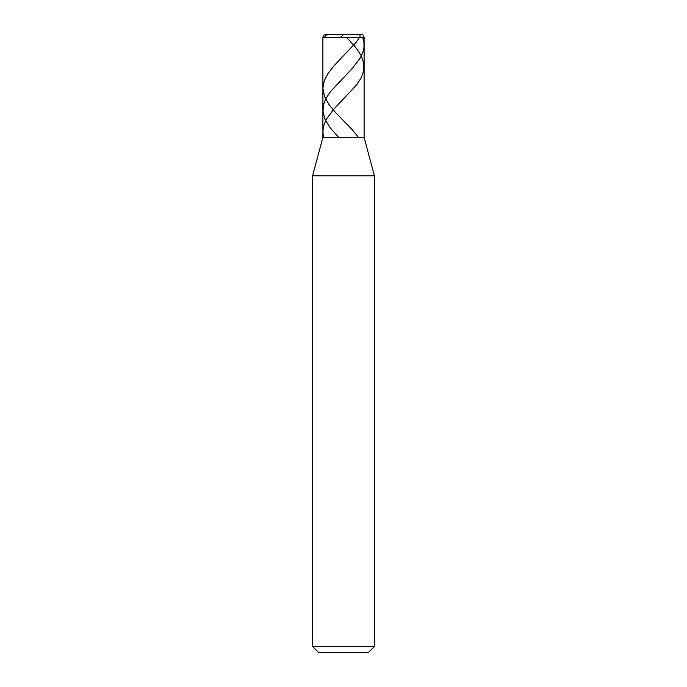 <?xml version="1.0" encoding="UTF-8"?>
<svg xmlns="http://www.w3.org/2000/svg" width="687" height="687" viewBox="0 0 687 687"><rect width="100%" height="100%" fill="white"/><g stroke="black" fill="none" stroke-linecap="round" stroke-linejoin="round"><path stroke-width="1.03" d="M361.018 34.35L325.982 34.35L361.018 34.35C362.899 34.53 363.93 35.561 364.11 37.442L322.89 37.442C323.07 35.561 324.101 34.53 325.982 34.35C324.101 34.53 323.07 35.561 322.89 37.442L364.11 37.442L364.11 137.4L322.89 137.4L322.89 37.442L322.89 137.4L364.11 137.4L322.89 137.4L364.11 137.4L374.415 175.855L312.585 175.855L322.89 137.4L312.585 175.855L374.415 175.855L374.415 646.467L312.585 646.467L312.585 175.855L312.585 646.467L318.768 652.65L368.232 652.65L374.415 646.467L312.585 646.467L318.768 652.65L368.232 652.65L374.415 646.467L374.415 175.855L364.11 137.4L364.11 37.442C363.93 35.561 362.899 34.53 361.018 34.35M346.583 37.442L355.591 47.274L361.113 55.467L363.887 63.659L363.663 71.036L361.31 77.588L356.553 84.965L334.217 108.726L326.806 118.559L324.427 123.471L323.122 128.383L322.967 133.304L323.74 137.4M362.684 37.442L363.921 42.354L363.998 47.274L362.916 52.186L360.271 57.923L352.895 67.755L330.55 91.517L326.188 98.069L323.56 104.63L323.002 111.998L325.037 119.375L330.018 127.567L338.682 137.4M358.683 34.35L359.997 34.977L360.022 36.617L356.115 42.354L334.449 65.299L327.991 73.492L324.221 80.868L322.89 88.237L324.47 96.438L329.021 104.63L335.831 112.823L352.525 130.023L358.442 137.4M343.706 34.35L340.417 37.442M328.343 34.35L325.947 35.312L324.316 37.442"/></g></svg>

